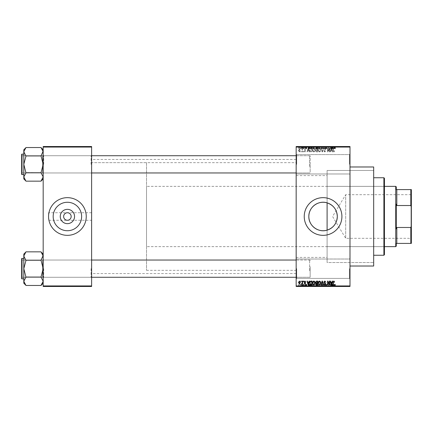 <?xml version="1.0" encoding="UTF-8"?>
<svg xmlns="http://www.w3.org/2000/svg" width="433" height="433" viewBox="0 0 433 433"><rect width="100%" height="100%" fill="white"/><g stroke="black" fill="none" stroke-linecap="round" stroke-linejoin="round"><path stroke-width="0.32" stroke-dasharray="2.17 1.62" d="M349.988 164.291L349.988 154.061L349.988 164.291M349.453 164.291L349.453 154.603L349.453 164.291M296.161 164.291L296.161 154.061L296.161 164.291M296.702 164.291L296.702 154.603L296.702 164.291M349.988 268.709L349.988 278.939L349.988 268.709M349.453 268.709L349.453 278.397L349.453 268.709M296.161 268.709L296.161 278.939L296.161 268.709M296.702 268.709L296.702 278.397L296.702 268.709M91.623 220.267L91.623 159.447L91.623 220.267L67.402 220.267C69.675 220.029 70.931 218.773 71.169 216.5C70.931 214.227 69.675 212.971 67.402 212.733C65.129 212.971 63.873 214.227 63.635 216.5C63.873 218.773 65.129 220.029 67.402 220.267L48.561 220.267L48.561 216.5A18.841 18.841 0 0 0 67.402 235.341A18.841 18.841 0 0 0 86.243 216.5A18.841 18.841 0 0 0 67.402 197.659A18.841 18.841 0 0 0 48.561 216.5L48.561 220.267M53.172 216.5A14.229 14.229 0 0 0 67.402 230.729A14.229 14.229 0 0 0 81.631 216.5A14.229 14.229 0 0 0 67.402 202.271A14.229 14.229 0 0 0 53.172 216.5M304.237 216.5A18.841 18.841 0 0 0 323.078 235.341A18.841 18.841 0 0 0 341.913 216.5A18.841 18.841 0 0 0 323.078 197.659A18.841 18.841 0 0 0 304.237 216.5M91.623 164.345L91.623 155.193L91.623 164.345M91.087 164.345L91.087 155.728L91.087 164.345M91.623 268.655L91.623 277.807L91.623 268.655M91.087 268.655L91.087 277.272L91.087 268.655M296.161 268.655L296.161 277.807L296.161 268.655M296.702 268.655L296.702 277.272L296.702 268.655M296.161 164.345L296.161 155.193L296.161 164.345M296.702 164.345L296.702 155.728L296.702 164.345M310.158 268.655L310.158 277.272L310.158 268.655M310.158 164.345L310.158 155.728L310.158 164.345M373.674 266.019L373.674 166.981M349.988 216.5L349.988 166.981L349.988 216.5M296.161 216.5L296.161 159.447L296.161 216.5M25.958 181.059L23.804 176.956L23.804 178.905L23.804 176.956L23.804 178.905L25.958 181.059L23.847 177.525L25.958 181.156L41.027 181.156L43.181 176.956L41.027 172.854L43.181 176.956L41.027 181.156L43.181 176.956L43.181 178.905L43.181 155.193L43.181 164.345L43.181 155.193L43.181 164.345L41.027 156.134L43.181 151.729L43.181 149.78L43.181 164.345L43.181 151.729L41.027 155.837L43.181 151.729L43.181 149.78L43.181 176.956L41.027 172.751L25.958 172.751L23.804 176.956L23.804 164.345L25.958 172.854L25.958 172.55L25.958 172.854L25.958 172.55L41.027 172.751L43.181 164.345L41.027 155.934L25.958 155.934L23.804 164.345L25.958 172.55L23.804 164.345L25.958 155.837L23.804 164.345L23.804 149.78L23.804 151.729L25.958 156.134L25.958 155.837L41.027 155.934L25.958 155.934M43.717 164.345L43.717 155.728L43.717 164.345M25.958 285.374L23.804 281.271L23.804 283.22L23.804 281.271L23.804 283.22L25.958 285.374L23.847 281.84L25.958 285.471L41.027 285.471L43.181 281.271L41.027 277.163L43.181 281.271L41.027 285.471L43.181 281.271L43.181 283.22L43.181 259.508L43.181 268.655L43.181 259.508L43.181 268.655L41.027 260.45L43.181 256.044L43.181 254.095L43.181 268.655L43.181 256.044L41.027 260.146L43.181 256.044L43.181 254.095L43.181 281.271L41.027 277.066L25.958 277.066L23.804 281.271L23.804 268.655L25.958 277.163L25.958 276.866L25.958 277.163L25.958 276.866L41.027 277.066L43.181 268.655L41.027 260.249L25.958 260.249L23.804 268.655L25.958 276.866L23.804 268.655L25.958 260.146L23.804 268.655L23.804 254.095L23.804 256.044L25.958 260.45L25.958 260.146L41.027 260.249L25.958 260.249M43.717 268.655L43.717 277.272L43.717 268.655M296.161 257.408L327.099 257.408L327.099 230.15L327.099 262.522L327.099 202.85M327.099 257.408L327.099 170.478L373.674 170.478L373.674 262.522L373.674 170.478L327.099 170.478L327.099 262.522L373.674 262.522L327.099 262.522L327.099 230.15M301.936 146.527L302.277 146.527L301.936 146.527L301.936 148.681L302.277 148.681L302.277 146.527L302.277 148.681L301.936 148.681L301.936 146.527M302.575 148.681L303.306 148.681L303.306 146.527L303.647 146.527L302.575 146.527L303.306 146.527L303.306 148.681L303.647 148.681L303.647 146.527L303.647 148.681L303.306 148.681L303.306 146.527L303.306 148.681L302.9 148.681L302.9 146.527L302.916 148.681L302.575 148.681L302.575 146.527M304.285 146.527L304.626 146.527L304.285 146.527L304.285 148.681L304.626 148.681L304.626 146.527L304.626 148.681L304.285 148.681L304.285 146.527M305.168 146.527L306.829 146.527L305.168 146.527L305.168 148.681L305.996 148.681L305.996 146.527L306.007 148.681L306.829 148.681L306.829 146.527M309.941 146.527L308.101 146.527L309.941 146.527L309.941 148.681L310.239 148.681L310.239 146.527M313.584 148.681L316.225 148.681L314.899 148.681L314.905 146.527L316.225 146.527L313.584 146.527L315.884 146.527L313.925 146.527L314.899 146.527L314.899 148.681L313.584 148.681L313.584 146.527M319.208 148.681L321.854 148.681L320.528 148.681L320.528 146.527L321.854 146.527L319.208 146.527L321.508 146.527L319.554 146.527L320.528 146.527L320.528 148.681L319.208 148.681L319.208 146.527M334.812 146.527L334.038 146.527L334.812 146.527L334.812 148.681L335.348 148.681L335.348 146.527M296.161 147.063L349.988 147.063L349.988 146.527L296.161 146.527L296.161 286.473L349.988 286.473L349.988 285.937L296.161 285.937M333.037 146.527L331.196 146.527L333.037 146.527L333.037 148.681L333.334 148.681L333.334 146.527M330.444 148.681L328.652 148.681L330.466 148.681L330.466 146.527L328.652 146.527L330.466 146.527L330.466 148.681L330.807 148.681L330.807 146.527L330.807 148.681L330.444 148.681L330.444 146.527M324.837 146.527L327.039 146.527L324.837 146.527L324.837 148.681L325.903 148.681L325.903 146.527M322.082 146.527L324.506 146.527L322.082 146.527L322.082 148.681L323.159 148.681L323.159 146.527M316.615 146.527L318.72 146.527L316.615 146.527L316.615 148.681L318.72 148.681L318.72 146.527L318.72 148.681L317.654 148.681L317.654 146.527L318.379 146.527L317.059 146.527L318.379 146.527L317.654 146.527L317.654 148.681L316.712 148.681L316.712 146.527M310.791 146.527L313.091 146.527L310.791 146.527L310.791 148.681L312.09 148.681L312.09 146.527M299.539 146.527L301.449 146.527L299.539 146.527L299.539 148.681L300.491 148.681L300.491 146.527L301.103 146.527L299.88 146.527L300.502 146.527L300.491 148.681L301.449 148.681L301.449 146.527M298.705 146.527L299.051 146.527L298.705 146.527L298.705 148.681L299.051 148.681L299.051 146.527L299.051 148.681L298.705 148.681L298.705 146.527M301.449 284.319L300.491 284.319L300.491 286.473L301.449 286.473L299.539 286.473L301.103 286.473L299.88 286.473L300.502 286.473L300.491 284.319L301.449 284.319L301.449 286.473M302.575 284.319L303.306 284.319L303.306 286.473L303.647 286.473L302.575 286.473L303.306 286.473L303.306 284.319L303.647 284.319L303.647 286.473L303.647 284.319L303.306 284.319L303.306 286.473L303.306 284.319L302.9 284.319L302.9 286.473L302.916 284.319L302.575 284.319L302.575 286.473M306.829 284.319L305.509 284.319L306.78 284.319L306.007 284.319L306.007 286.473L306.829 286.473L305.168 286.473L305.996 286.473L305.996 284.319L306.829 284.319L306.829 286.473M312.09 286.473L310.791 286.473L312.09 286.473L312.09 284.319L313.091 284.319L313.091 286.473L313.091 284.319L311.592 284.319L311.592 286.473M316.712 284.319L317.66 284.319L317.654 286.473L318.72 286.473L316.615 286.473L318.379 286.473L317.059 286.473L318.379 286.473L317.654 286.473L317.654 284.319L318.72 284.319L318.72 286.473L318.72 284.319L316.712 284.319L316.712 286.473M323.159 286.473L324.506 286.473L322.082 286.473L323.159 286.473L323.159 284.319L323.489 284.319L323.489 286.473L323.478 284.319L324.506 284.319L324.506 286.473M330.444 284.319L328.652 284.319L330.466 284.319L330.466 286.473L328.652 286.473L330.466 286.473L330.466 284.319L330.807 284.319L330.807 286.473L330.807 284.319L330.444 284.319L330.444 286.473M335.348 286.473L334.038 286.473L335.348 286.473L335.348 284.319L335.553 286.473M333.334 286.473L331.196 286.473L333.334 286.473L333.334 284.319L333.691 284.319L333.691 286.473M325.903 286.473L327.039 286.473L324.837 286.473L325.903 286.473L325.903 284.319L327.039 284.319L327.039 286.473M321.854 284.319L320.528 284.319L321.513 284.319L321.508 286.473L321.854 286.473L319.208 286.473L321.513 286.473L320.534 286.473L321.508 286.473L321.513 284.319L321.854 284.319L321.854 286.473M316.225 284.319L314.899 284.319L315.884 284.319L315.884 286.473L316.225 286.473L313.584 286.473L315.884 286.473L314.905 286.473L315.884 286.473L315.884 284.319L316.225 284.319L316.225 286.473M310.239 286.473L308.101 286.473L310.239 286.473L310.239 284.319L310.596 284.319L310.596 286.473M304.285 286.473L304.626 286.473L304.285 286.473L304.285 284.319L304.626 284.319L304.626 286.473L304.626 284.319L304.285 284.319L304.285 286.473M301.936 286.473L302.277 286.473L301.936 286.473L301.936 284.319L302.277 284.319L302.277 286.473L302.277 284.319L301.936 284.319L301.936 286.473M298.705 286.473L299.051 286.473L298.705 286.473L298.705 284.319L299.051 284.319L299.051 286.473L299.051 284.319L298.705 284.319L298.705 286.473M300.859 151.371L300.859 151.907L301.2 151.907L301.2 151.371L300.859 151.371L300.859 151.907L301.2 151.907L301.2 151.371L300.859 151.371M302.229 150.489L302.229 151.907L302.575 151.907L302.575 149.169L302.229 149.169L302.229 149.607L301.498 149.266L302.164 149.926L302.229 151.907L302.575 151.907L302.575 149.169L302.229 149.169L302.229 149.607L301.498 149.266L302.229 150.489M303.208 151.371L303.208 151.907L303.549 151.907L303.549 151.371L303.208 151.371L303.208 151.907L303.549 151.907L303.549 151.371L303.208 151.371M304.09 151.074L304.919 151.956L305.752 151.079L304.892 151.566L304.431 151.139L305.703 149.899L304.929 149.12L304.139 149.905L304.919 149.509L305.362 149.845L304.09 151.074L304.919 151.956L305.752 151.079L304.892 151.566L304.431 151.139L305.703 149.899L304.929 149.12L304.139 149.905L304.919 149.509L305.362 149.845L304.09 151.074M308.864 150.781L309.162 151.907L309.519 151.907L308.48 148.14L308.117 148.14L307.024 151.907L307.387 151.907L307.679 150.781L308.864 150.781L309.162 151.907L309.519 151.907L308.48 148.14L308.117 148.14L307.024 151.907L307.387 151.907L307.679 150.781L308.864 150.781M313.828 151.956L314.813 151.366L315.148 150.072L313.822 148.091L312.507 150.029L312.848 151.382L313.828 151.956L314.813 151.366L315.148 150.072L313.822 148.091L312.507 150.029L312.848 151.382L313.828 151.956M319.457 151.956L320.436 151.366L320.777 150.072L319.451 148.091L318.131 150.029L318.471 151.382L319.457 151.956L320.436 151.366L320.777 150.072L319.451 148.091L318.131 150.029L318.471 151.382L319.457 151.956M333.735 151.956L334.271 151.691L334.476 150.781L334.135 150.733L333.719 151.518L333.35 151.231L333.302 148.14L332.961 148.14L332.961 150.7L333.735 151.956L334.271 151.691L334.476 150.781L334.135 150.733L333.719 151.518L333.35 151.231L333.302 148.14L332.961 148.14L332.961 150.7L333.735 151.956M349.988 147.063L349.988 285.937M331.959 150.781L332.257 151.907L332.62 151.907L331.575 148.14L331.213 148.14L330.119 151.907L330.482 151.907L330.78 150.781L331.959 150.781L332.257 151.907L332.62 151.907L331.575 148.14L331.213 148.14L330.119 151.907L330.482 151.907L330.78 150.781L331.959 150.781M329.389 148.892L329.389 151.907L329.73 151.907L329.73 148.14L329.367 148.14L327.922 151.16L327.922 148.14L327.575 148.14L327.575 151.907L327.943 151.907L329.389 148.892L329.389 151.907L329.73 151.907L329.73 148.14L329.367 148.14L327.922 151.16L327.922 148.14L327.575 148.14L327.575 151.907L327.943 151.907L329.389 148.892M323.76 150.863L324.826 151.956L325.962 150.684L324.799 151.518L324.1 150.873L325.865 149.125L324.891 148.091L323.857 149.217L324.88 148.53L325.524 149.136L325.416 149.52L324.279 149.97L323.76 150.863L324.826 151.956L325.962 150.684L324.799 151.518L324.1 150.873L325.865 149.125L324.891 148.091L323.857 149.217L324.88 148.53L325.524 149.136L325.416 149.52L324.279 149.97L323.76 150.863M321.005 148.14L322.082 151.907L322.417 151.907L323.429 148.14L323.078 148.14L322.266 151.469L321.362 148.14L321.005 148.14L322.082 151.907L322.417 151.907L323.429 148.14L323.078 148.14L322.266 151.469L321.362 148.14L321.005 148.14M315.538 150.803L316.583 151.907L317.643 151.907L317.643 148.14L316.577 148.14L315.635 149.087L316.009 149.878L315.538 150.803L316.583 151.907L317.643 151.907L317.643 148.14L316.577 148.14L315.635 149.087L316.009 149.878L315.538 150.803M309.719 150.002C309.627 151.074 310.06 151.712 311.013 151.907L312.014 151.907L312.014 148.14L310.515 148.21L309.719 150.002C309.627 151.074 310.06 151.712 311.013 151.907L312.014 151.907L312.014 148.14L310.515 148.21L309.719 150.002M298.461 150.511L299.414 151.956L300.372 150.538L299.414 149.12L298.461 150.511L299.414 151.956L300.372 150.538L299.414 149.12L298.461 150.511M48.561 216.5L48.561 212.733L48.561 216.5M91.623 216.5L91.623 273.553L91.623 216.5M43.181 286.473L91.623 286.473L91.623 285.937L43.181 285.937L43.181 286.473M43.181 147.063L91.623 147.063L91.623 146.527L43.181 146.527L43.181 285.937M91.623 147.063L91.623 285.937M334.271 281.309L334.476 282.219L334.135 282.267L333.719 281.482L333.35 281.769L333.302 284.86L332.961 284.86L332.961 282.3L333.735 281.044L334.271 281.309M332.257 281.093L332.62 281.093L331.575 284.86L331.213 284.86L330.119 281.093L330.482 281.093L330.78 282.219L331.959 282.219L332.257 281.093M331.369 284.465L331.846 282.657L330.893 282.657L331.369 284.465M329.389 281.093L329.73 281.093L329.73 284.86L329.367 284.86L327.922 281.84L327.922 284.86L327.575 284.86L327.575 281.093L327.943 281.093L329.389 284.108L329.389 281.093M324.826 281.044L325.962 282.316L324.799 281.482L324.1 282.127L325.865 283.875L324.891 284.909L323.857 283.783L324.88 284.47L325.524 283.864L325.416 283.48L324.279 283.03L323.76 282.137L324.826 281.044M322.082 281.093L322.417 281.093L323.429 284.86L323.078 284.86L322.266 281.531L321.362 284.86L321.005 284.86L322.082 281.093M320.436 281.634L320.777 282.928L319.451 284.909L318.131 282.971L318.471 281.618L319.457 281.044L320.436 281.634M318.623 283.837L319.451 284.47L320.431 282.917L319.457 281.482L318.477 282.982L318.623 283.837M316.583 281.093L317.643 281.093L317.643 284.86L316.577 284.86L315.635 283.913L316.009 283.122L315.538 282.197L316.583 281.093M316.626 282.852L317.302 282.852L317.302 281.531L316.22 281.58L315.884 282.197L316.626 282.852M316.707 284.416L317.302 284.416L317.302 283.296L316.301 283.328L315.982 283.848L316.707 284.416M314.813 281.634L315.148 282.928L313.822 284.909L312.507 282.971L312.848 281.618L313.828 281.044L314.813 281.634M312.994 283.837L313.822 284.47L314.807 282.917L313.828 281.482L312.848 282.982L312.994 283.837M311.013 281.093L312.014 281.093L312.014 284.86L310.515 284.79L309.719 282.998C309.627 281.926 310.06 281.288 311.013 281.093M311.067 284.416L311.673 284.416L311.673 281.531L310.196 282.078L310.06 283.003L310.58 284.346L311.067 284.416M309.162 281.093L309.519 281.093L308.48 284.86L308.117 284.86L307.024 281.093L307.387 281.093L307.679 282.219L308.864 282.219L309.162 281.093M308.274 284.465L308.751 282.657L307.798 282.657L308.274 284.465M304.919 281.044L305.752 281.921L304.892 281.434L304.431 281.861L305.703 283.101L304.929 283.88L304.139 283.095L304.919 283.491L305.362 283.155L304.09 281.926L304.919 281.044M303.208 281.093L303.549 281.093L303.549 281.629L303.208 281.629L303.208 281.093M302.229 281.093L302.575 281.093L302.575 283.832L302.229 283.832L302.229 283.393L301.823 283.88L301.498 283.734L302.164 283.074L302.229 281.093M300.859 281.093L301.2 281.093L301.2 281.629L300.859 281.629L300.859 281.093M299.414 281.044L300.372 282.462L299.414 283.88L298.461 282.489L299.414 281.044M298.802 282.462L299.425 283.491L300.026 282.462L299.409 281.434L298.802 282.462M331.369 148.535L331.846 150.343L330.893 150.343L331.369 148.535L331.846 150.343L330.893 150.343L331.369 148.535M318.623 149.163L319.451 148.53L320.431 150.083L319.457 151.518L318.477 150.018L318.623 149.163L319.451 148.53L320.431 150.083L319.457 151.518L318.477 150.018L318.623 149.163M316.626 150.148L317.302 150.148L317.302 151.469L316.22 151.42L315.884 150.803L316.626 150.148L317.302 150.148L317.302 151.469L316.22 151.42L315.884 150.803L316.626 150.148M316.707 148.584L317.302 148.584L317.302 149.704L316.301 149.672L315.982 149.152L317.302 148.584L317.302 149.704L316.301 149.672L315.982 149.152L316.707 148.584M312.994 149.163L313.822 148.53L314.807 150.083L313.828 151.518L312.848 150.018L312.994 149.163L313.822 148.53L314.807 150.083L313.828 151.518L312.848 150.018L312.994 149.163M311.067 148.584L311.673 148.584L311.673 151.469L310.196 150.922L310.06 149.997L310.58 148.654L311.673 148.584L311.673 151.469L310.196 150.922L310.06 149.997L310.58 148.654L311.067 148.584M308.274 148.535L308.751 150.343L307.798 150.343L308.274 148.535L308.751 150.343L307.798 150.343L308.274 148.535M298.802 150.538L299.425 149.509L300.026 150.538L299.409 151.566L298.802 150.538L299.425 149.509L300.026 150.538L299.409 151.566L298.802 150.538M335.553 284.319L335.212 284.319L335.212 286.473M335.212 284.319L334.796 284.319L334.796 286.473M334.796 284.319L334.428 284.319L334.428 286.473M334.428 284.319L334.379 286.473L334.379 284.319L334.038 284.319L334.038 286.473L334.038 284.319L334.812 284.319L334.812 286.473M334.812 284.319L335.348 284.319M333.691 284.319L332.652 284.319L332.652 286.473M332.652 284.319L332.29 284.319L332.29 286.473M332.29 284.319L331.196 284.319L331.196 286.473M331.196 284.319L331.559 284.319L331.559 286.473M331.559 284.319L331.851 284.319L331.851 286.473M331.851 284.319L333.037 284.319L333.037 286.473M333.037 284.319L333.334 284.319M332.447 284.319L332.923 284.319L331.97 284.319L332.447 284.319L332.447 286.473L332.923 286.473L332.447 286.473M332.604 284.319L332.604 286.473M332.923 284.319L332.923 286.473M331.97 284.319L331.97 286.473M328.999 284.319L328.999 286.473L328.999 284.319M328.652 284.319L328.652 286.473L328.652 284.319M329.02 284.319L329.02 286.473M327.039 284.319L326.699 284.319L326.699 286.473M326.699 284.319L325.876 284.319L325.876 286.473M325.876 284.319L325.178 284.319L325.178 286.473M325.178 284.319L326.942 284.319L326.942 286.473M326.942 284.319L325.968 284.319L325.968 286.473L325.957 284.319L324.934 284.319L324.934 286.473M324.934 284.319L325.275 284.319L325.275 286.473M325.275 284.319L326.601 284.319L326.601 286.473M326.601 284.319L326.493 286.473M326.493 284.319L325.356 284.319L325.356 286.473M325.356 284.319L324.837 284.319L324.837 286.473M324.837 284.319L325.903 284.319M324.506 284.319L324.155 284.319L324.155 286.473M324.155 284.319L323.343 284.319L323.343 286.473M323.343 284.319L322.439 284.319L322.439 286.473M322.439 284.319L322.082 284.319L322.082 286.473M322.082 284.319L323.159 284.319M319.208 284.319L320.528 284.319L320.528 286.473L319.554 286.473L320.528 286.473L320.528 284.319L319.208 284.319L319.208 286.473M319.549 284.319L319.549 286.473L319.554 284.319L320.528 284.319L319.554 284.319M321.508 284.319L320.534 284.319L321.508 284.319M320.528 284.319L320.528 286.473L320.534 284.319M319.7 284.319L319.7 286.473M317.086 284.319L317.086 286.473M316.615 284.319L316.615 286.473M317.703 284.319L316.961 284.319L317.703 284.319L317.703 286.473M317.784 284.319L317.059 284.319L317.784 284.319L317.784 286.473M318.379 284.319L318.379 286.473L318.379 284.319M317.059 284.319L317.059 286.473M317.378 284.319L317.378 286.473M316.961 284.319L316.961 286.473M317.297 284.319L317.297 286.473M313.584 284.319L314.905 284.319L314.899 286.473L313.925 286.473L314.899 286.473L314.905 284.319L313.584 284.319L313.584 286.473M313.925 284.319L313.925 286.473L313.925 284.319L314.899 284.319L313.925 284.319M315.884 284.319L314.905 284.319L315.884 284.319M314.899 284.319L314.899 286.473L314.905 284.319M314.071 284.319L314.071 286.473M311.592 284.319L310.791 284.319L310.791 286.473M310.791 284.319L312.09 284.319M312.144 284.319L311.138 284.319L312.144 284.319L312.144 286.473L312.75 286.473L311.138 286.473L312.144 286.473L312.133 284.319L312.133 286.473M312.75 284.319L312.75 286.473L312.75 284.319M311.657 284.319L311.657 286.473M311.138 284.319L311.138 286.473M311.273 284.319L311.273 286.473M310.596 284.319L309.557 284.319L309.557 286.473M309.557 284.319L309.194 284.319L309.194 286.473M309.194 284.319L308.101 284.319L308.101 286.473M308.101 284.319L308.458 284.319L308.458 286.473M308.458 284.319L308.756 284.319L308.756 286.473M308.756 284.319L309.941 284.319L309.941 286.473M309.941 284.319L310.239 284.319M309.351 284.319L309.828 284.319L308.875 284.319L309.351 284.319L309.351 286.473L309.828 286.473L309.351 286.473M309.508 284.319L309.508 286.473M309.828 284.319L309.828 286.473M308.875 284.319L308.875 286.473M306.488 284.319L306.488 286.473M305.969 284.319L305.969 286.473M305.509 284.319L305.509 286.473M305.595 284.319L305.595 286.473M306.78 284.319L306.78 286.473M305.216 284.319L305.996 284.319L305.216 284.319L305.216 286.473M305.557 284.319L305.557 286.473M305.996 284.319L305.168 284.319L305.996 284.319L305.996 286.473M306.44 284.319L306.44 286.473M306.326 284.319L306.326 286.473M305.168 284.319L305.168 286.473M302.672 284.319L302.672 286.473M303.241 284.319L303.241 286.473M299.539 284.319L300.491 284.319L299.539 284.319L299.539 286.473M299.88 284.319L301.103 284.319L299.88 284.319L299.88 286.473M300.502 284.319L300.502 286.473M301.103 284.319L301.103 286.473M300.486 284.319L300.486 286.473M335.348 148.681L335.553 146.527M335.553 148.681L335.212 148.681L335.212 146.527M335.212 148.681L334.796 148.681L334.796 146.527M334.796 148.681L334.428 148.681L334.428 146.527M334.428 148.681L334.379 146.527L334.379 148.681L334.038 148.681L334.038 146.527L334.038 148.681L334.812 148.681M333.334 148.681L333.691 148.681L333.691 146.527M333.691 148.681L332.652 148.681L332.652 146.527M332.652 148.681L332.29 148.681L332.29 146.527M332.29 148.681L331.196 148.681L331.196 146.527M331.196 148.681L331.559 148.681L331.559 146.527M331.559 148.681L331.851 148.681L331.851 146.527M331.851 148.681L333.037 148.681M332.447 148.681L332.923 148.681L331.97 148.681L332.447 148.681L332.447 146.527L332.923 146.527L332.447 146.527M332.604 148.681L332.604 146.527M332.923 148.681L332.923 146.527M331.97 148.681L331.97 146.527M328.999 148.681L328.999 146.527L328.999 148.681M328.652 148.681L328.652 146.527L328.652 148.681M329.02 148.681L329.02 146.527M325.903 148.681L327.039 148.681L327.039 146.527M327.039 148.681L326.699 148.681L326.699 146.527M326.699 148.681L325.876 148.681L325.876 146.527M325.876 148.681L325.178 148.681L325.178 146.527M325.178 148.681L326.942 148.681L326.942 146.527M326.942 148.681L325.968 148.681L325.968 146.527L325.957 148.681L324.934 148.681L324.934 146.527M324.934 148.681L325.275 148.681L325.275 146.527M325.275 148.681L326.601 148.681L326.601 146.527M326.601 148.681L326.493 146.527M326.493 148.681L325.356 148.681L325.356 146.527M325.356 148.681L324.837 148.681M323.159 148.681L323.489 148.681L323.489 146.527L323.478 148.681L324.506 148.681L324.506 146.527M324.506 148.681L324.155 148.681L324.155 146.527M324.155 148.681L323.343 148.681L323.343 146.527M323.343 148.681L322.439 148.681L322.439 146.527M322.439 148.681L322.082 148.681M321.513 148.681L321.513 146.527L321.508 148.681L319.554 148.681L319.549 146.527L319.554 148.681L321.508 148.681M321.854 148.681L321.854 146.527M320.528 148.681L320.528 146.527L320.534 148.681M319.7 148.681L319.7 146.527M316.712 148.681L317.086 148.681L317.086 146.527M317.086 148.681L316.615 148.681M317.703 148.681L316.961 148.681L317.703 148.681L317.703 146.527M317.784 148.681L317.059 148.681L317.784 148.681L317.784 146.527M318.379 148.681L318.379 146.527L318.379 148.681M317.059 148.681L317.059 146.527M317.378 148.681L317.378 146.527M316.961 148.681L316.961 146.527M317.297 148.681L317.297 146.527M315.884 148.681L315.884 146.527L315.884 148.681L313.925 148.681L313.925 146.527L313.925 148.681L315.884 148.681M316.225 148.681L316.225 146.527M314.899 148.681L314.899 146.527L314.905 148.681M314.071 148.681L314.071 146.527M312.09 148.681L313.091 148.681L313.091 146.527L313.091 148.681L311.592 148.681L311.592 146.527M311.592 148.681L310.791 148.681M312.144 148.681L311.138 148.681L312.144 148.681L312.144 146.527L312.75 146.527L311.138 146.527L312.144 146.527L312.133 148.681L312.133 146.527M312.75 148.681L312.75 146.527L312.75 148.681M311.657 148.681L311.657 146.527M311.138 148.681L311.138 146.527M311.273 148.681L311.273 146.527M310.239 148.681L310.596 148.681L310.596 146.527M310.596 148.681L309.557 148.681L309.557 146.527M309.557 148.681L309.194 148.681L309.194 146.527M309.194 148.681L308.101 148.681L308.101 146.527M308.101 148.681L308.458 148.681L308.458 146.527M308.458 148.681L308.756 148.681L308.756 146.527M308.756 148.681L309.941 148.681M309.351 148.681L309.828 148.681L308.875 148.681L309.351 148.681L309.351 146.527L309.828 146.527L309.351 146.527M309.508 148.681L309.508 146.527M309.828 148.681L309.828 146.527M308.875 148.681L308.875 146.527M306.829 148.681L306.488 148.681L306.488 146.527M306.488 148.681L305.969 148.681L305.969 146.527M305.969 148.681L305.509 148.681L305.509 146.527M305.509 148.681L305.595 146.527M305.595 148.681L306.78 148.681L306.78 146.527M306.78 148.681L305.216 148.681L305.216 146.527M305.216 148.681L305.557 148.681L305.557 146.527M305.557 148.681L305.996 148.681L305.996 146.527M305.996 148.681L306.44 148.681L306.44 146.527M306.44 148.681L306.326 146.527M306.326 148.681L305.168 148.681M302.672 148.681L302.672 146.527M303.241 148.681L303.241 146.527M301.449 148.681L299.539 148.681M299.88 148.681L301.103 148.681L299.88 148.681L299.88 146.527M300.502 148.681L300.502 146.527M301.103 148.681L301.103 146.527M300.486 148.681L300.486 146.527M384.439 254.718L384.439 178.282M383.898 177.746L383.898 255.254M373.674 216.5L373.674 177.746L373.674 216.5M383.898 216.5L383.898 248.255L383.898 216.5M25.958 147.626L23.804 151.729L23.804 164.345L23.804 151.729L25.958 155.837L23.804 151.729L25.958 147.626L23.804 151.729L23.804 149.78L25.958 147.529L41.027 147.529L43.181 151.729L43.181 164.345L41.027 172.55L43.181 164.345L43.181 178.905L43.181 164.345L41.027 155.934M91.623 172.956L22.186 172.956L22.186 155.728L42.64 155.728L43.181 155.193L42.64 155.728L22.186 155.728L22.186 172.956L42.64 172.956L42.64 155.728L42.64 172.956L42.64 155.728L42.64 172.956L43.181 173.492L43.181 155.193L43.181 173.492L43.181 155.193L43.181 173.492L42.64 172.956L22.186 172.956L21.65 173.492L21.65 155.193L21.65 173.492L21.65 155.193L21.65 173.492L21.65 155.193L22.186 155.728L22.186 172.956L22.186 155.728L22.186 172.956L22.186 155.728L22.186 172.956L22.186 155.728L21.65 155.193M21.65 174.245L21.65 154.44L21.65 174.245A0.325 0.325 0 0 0 21.975 174.569L23.804 174.569L23.804 154.116L23.804 174.569M41.027 147.626L43.138 151.16L41.027 147.626L43.181 149.78M310.158 162.321L310.158 172.415L310.158 162.321M309.617 166.499L309.617 155.728L309.617 166.499M21.65 166.364L21.65 156.27L21.65 166.364M21.65 270.679L21.65 260.585L21.65 270.679M22.186 266.501L22.186 277.272L22.186 266.501M310.158 266.636L310.158 276.73L310.158 266.636M309.617 270.814L309.617 260.044L309.617 270.814M411.35 194.379L411.025 194.698L411.025 238.302L345.68 238.302L345.68 194.698L345.68 238.302L332.582 216.5L345.68 194.698L411.025 194.698L411.025 238.302L411.35 238.621L411.35 194.379L411.35 238.621M396.276 246.106L396.276 243.411M395.74 186.358L395.74 246.642M410.814 243.411L411.35 243.411L411.35 225.961L410.814 227.477L410.814 243.411L396.817 243.411L396.817 227.477L396.276 228.835L396.276 204.165L396.817 205.523L396.817 189.589L396.276 189.589L396.276 186.894M384.439 246.642L146.527 246.642L146.527 186.358L146.527 246.642M384.439 186.358L146.527 186.358M146.527 162.673L146.527 270.327L146.527 162.673L91.623 162.673L91.623 270.327L91.623 162.673L296.161 162.673M146.527 270.327L296.161 270.327M396.276 204.165L396.276 228.835L396.276 204.165M411.35 225.961L411.35 189.589L410.814 189.589L410.814 205.523L411.35 207.039M396.817 227.477L410.814 227.477M396.817 205.523L410.814 205.523M396.817 189.589L410.814 189.589M296.161 172.956L309.617 172.956L310.158 172.415L309.617 172.956L22.186 172.956L21.65 172.415L22.186 172.956L21.65 173.492M21.975 174.569L21.975 154.116L21.975 174.569L21.975 154.116L23.804 154.116M23.804 176.956L25.958 172.854L23.804 176.956L23.804 164.345L23.804 176.956M41.027 172.751L25.958 172.751M25.958 155.837L25.958 156.134L25.958 155.837M25.958 172.55L25.958 172.854L25.958 172.55M41.027 172.854L41.027 172.55L41.027 172.854M41.027 181.059L43.181 178.905M25.958 251.941L23.804 256.044L23.804 268.655L23.804 256.044L25.958 260.146L23.804 256.044L25.958 251.941L23.804 256.044L23.804 254.095L25.958 251.844L41.027 251.844L43.181 256.044L43.181 268.655L41.027 276.866L43.181 268.655L43.181 283.22L43.181 268.655L41.027 260.249M296.161 277.272L309.617 277.272L310.158 276.73L309.617 277.272L22.186 277.272L21.65 276.73L22.186 277.272L22.186 260.044L42.64 260.044L43.181 259.508L42.64 260.044L22.186 260.044L22.186 277.272L42.64 277.272L42.64 260.044L42.64 277.272L42.64 260.044L42.64 277.272L43.181 277.807L43.181 259.508L43.181 277.807L43.181 259.508L43.181 277.807L42.64 277.272L22.186 277.272L21.65 277.807L21.65 259.508L21.65 277.807L21.65 259.508L21.65 277.807L21.65 259.508L22.186 260.044L22.186 277.272L22.186 260.044L21.65 259.508M21.65 278.56L21.65 258.755L21.65 278.56A0.325 0.325 0 0 0 21.975 278.884L23.804 278.884L23.804 258.431L23.804 278.884M41.027 251.941L43.138 255.475L41.027 251.941L43.181 254.095M91.623 277.272L22.186 277.272L21.65 277.807M21.975 278.884L21.975 258.431L21.975 278.884L21.975 258.431L23.804 258.431M23.804 281.271L25.958 277.163L23.804 281.271L23.804 268.655L23.804 281.271M41.027 277.066L25.958 277.066M25.958 260.146L25.958 260.45L25.958 260.146M25.958 276.866L25.958 277.163L25.958 276.866M41.027 277.163L41.027 276.866L41.027 277.163M41.027 285.374L43.181 283.22M334.379 284.319L334.379 286.473M332.252 284.319L332.252 286.473M326.033 284.319L326.033 286.473M325.952 284.319L325.952 286.473M323.197 284.319L323.197 286.473M317.66 284.319L317.66 286.473M317.735 284.319L317.735 286.473M309.157 284.319L309.157 286.473M305.936 284.319L305.936 286.473L305.936 284.319M334.379 148.681L334.379 146.527M332.252 148.681L332.252 146.527M326.033 148.681L326.033 146.527M325.952 148.681L325.952 146.527M323.197 148.681L323.197 146.527M317.66 148.681L317.66 146.527M317.735 148.681L317.735 146.527M309.157 148.681L309.157 146.527M305.936 148.681L305.936 146.527L305.936 148.681M349.453 173.979L349.988 174.515L349.453 173.979L296.702 173.979L296.161 174.515L296.702 173.979L349.453 173.979M349.453 278.397L349.988 278.939L349.453 278.397L296.702 278.397L296.161 278.939L296.702 278.397L349.453 278.397M91.087 172.956L91.623 173.492L91.087 172.956L43.717 172.956L43.181 173.492L43.717 172.956L91.087 172.956M91.087 277.272L91.623 277.807L91.087 277.272L43.717 277.272L43.181 277.807L43.717 277.272L91.087 277.272M296.702 277.272L296.161 277.807L296.702 277.272L310.158 277.272L296.702 277.272M296.702 172.956L296.161 173.492L296.702 172.956L310.158 172.956L296.702 172.956M296.161 159.447L91.623 159.447M296.161 175.592L327.099 175.592M91.623 212.733L48.561 212.733M91.087 155.728L43.717 155.728L43.181 155.193L43.717 155.728L91.087 155.728L91.623 155.193L91.087 155.728M91.087 260.044L43.717 260.044L43.181 259.508L43.717 260.044L91.087 260.044L91.623 259.508L91.087 260.044M296.161 273.553L91.623 273.553M310.158 155.728L296.702 155.728L296.161 155.193L296.702 155.728L310.158 155.728M310.158 260.044L296.702 260.044L296.161 259.508L296.702 260.044L310.158 260.044M296.702 154.603L349.453 154.603L349.988 154.061L349.453 154.603L296.702 154.603L296.161 154.061L296.702 154.603M296.702 259.021L349.453 259.021L349.988 258.485L349.453 259.021L296.702 259.021L296.161 258.485L296.702 259.021M383.898 184.745L384.439 184.745M327.099 186.358L383.898 186.358M327.099 246.642L383.898 246.642M383.898 248.255L384.439 248.255M91.623 155.728L22.186 155.728L21.65 156.27L22.186 155.728L309.617 155.728L310.158 156.27L309.617 155.728L296.161 155.728M296.161 260.044L22.186 260.044L21.65 260.585L22.186 260.044L91.623 260.044M310.158 260.585L309.617 260.044L310.158 260.585"/><path stroke-width="0.65" d="M74.552 216.5A7.15 7.15 0 0 1 67.402 223.65A7.15 7.15 0 0 1 60.252 216.5A7.15 7.15 0 0 1 67.402 209.35A7.15 7.15 0 0 1 74.552 216.5M63.635 216.5A3.767 3.767 0 0 0 67.402 220.267A3.767 3.767 0 0 0 71.169 216.5A3.767 3.767 0 0 0 67.402 212.733A3.767 3.767 0 0 0 63.635 216.5M53.172 216.5A14.229 14.229 0 0 0 67.402 230.729A14.229 14.229 0 0 0 81.631 216.5A14.229 14.229 0 0 0 67.402 202.271A14.229 14.229 0 0 0 53.172 216.5M48.561 216.5A18.841 18.841 0 0 0 67.402 235.341A18.841 18.841 0 0 0 86.243 216.5A18.841 18.841 0 0 0 67.402 197.659A18.841 18.841 0 0 0 48.561 216.5M327.099 230.15C318.32 233.019 308.55 225.68 308.843 216.5C308.561 207.304 318.315 199.981 327.099 202.85C333.502 205.128 336.906 209.68 337.307 216.5C336.906 223.32 333.507 227.872 327.099 230.15L327.099 202.85M337.307 216.5A14.229 14.229 0 0 1 323.078 230.729A14.229 14.229 0 0 1 308.843 216.5A14.229 14.229 0 0 1 323.078 202.271A14.229 14.229 0 0 1 337.307 216.5M304.237 216.5A18.841 18.841 0 0 0 323.078 235.341A18.841 18.841 0 0 0 341.913 216.5A18.841 18.841 0 0 0 323.078 197.659A18.841 18.841 0 0 0 304.237 216.5M349.988 166.981L373.674 166.981L373.674 266.019L349.988 266.019M349.988 147.063L296.161 147.063L296.161 146.527L349.988 146.527L349.988 286.473L296.161 286.473L296.161 285.937L349.988 285.937M300.859 281.093L301.2 281.093L301.2 281.629L300.859 281.629L300.859 281.093M303.208 281.093L303.549 281.093L303.549 281.629L303.208 281.629L303.208 281.093M309.162 281.093L309.519 281.093L308.48 284.86L308.117 284.86L307.024 281.093L307.387 281.093L307.679 282.219L308.864 282.219L309.162 281.093M314.813 281.634L315.148 282.928L313.822 284.909L312.507 282.971L312.848 281.618L313.828 281.044L314.813 281.634M320.436 281.634L320.777 282.928L319.451 284.909L318.131 282.971L318.471 281.618L319.457 281.044L320.436 281.634M324.826 281.044L325.962 282.316L324.799 281.482L324.1 282.127L325.865 283.875L324.891 284.909L323.857 283.783L324.88 284.47L325.524 283.864L325.416 283.48L324.279 283.03L323.76 282.137L324.826 281.044M332.257 281.093L332.62 281.093L331.575 284.86L331.213 284.86L330.119 281.093L330.482 281.093L330.78 282.219L331.959 282.219L332.257 281.093M296.161 147.063L296.161 285.937M334.271 281.309L334.476 282.219L334.135 282.267L333.719 281.482L333.35 281.769L333.302 284.86L332.961 284.86L332.961 282.3L333.735 281.044L334.271 281.309M329.389 281.093L329.73 281.093L329.73 284.86L329.367 284.86L327.922 281.84L327.922 284.86L327.575 284.86L327.575 281.093L327.943 281.093L329.389 284.108L329.389 281.093M322.082 281.093L322.417 281.093L323.429 284.86L323.078 284.86L322.266 281.531L321.362 284.86L321.005 284.86L322.082 281.093M316.583 281.093L317.643 281.093L317.643 284.86L316.577 284.86L315.635 283.913L316.009 283.122L315.538 282.197L316.583 281.093M311.013 281.093L312.014 281.093L312.014 284.86L310.515 284.79L309.719 282.998C309.627 281.926 310.06 281.288 311.013 281.093M304.919 281.044L305.752 281.921L304.892 281.434L304.431 281.861L305.703 283.101L304.929 283.88L304.139 283.095L304.919 283.491L305.362 283.155L304.09 281.926L304.919 281.044M302.229 281.093L302.575 281.093L302.575 283.832L302.229 283.832L302.229 283.393L301.823 283.88L301.498 283.734L302.164 283.074L302.229 281.093M299.414 281.044L300.372 282.462L299.414 283.88L298.461 282.489L299.414 281.044M91.623 286.473L43.181 286.473L43.181 285.937L91.623 285.937L91.623 286.473M91.623 147.063L43.181 147.063L43.181 146.527L91.623 146.527L91.623 285.937M43.181 147.063L43.181 285.937M331.526 283.756L331.846 282.657L330.893 282.657L331.369 284.465L331.526 283.756M319.451 284.47L320.431 282.917L319.457 281.482L318.477 282.982L318.623 283.837L319.451 284.47M317.302 284.416L317.302 283.296L316.301 283.328L315.982 283.848L317.302 284.416M317.302 282.852L317.302 281.531L316.22 281.58L315.884 282.197L316.626 282.852L317.302 282.852M313.822 284.47L314.807 282.917L313.828 281.482L312.848 282.982L312.994 283.837L313.822 284.47M311.673 284.416L311.673 281.531L311.056 281.531L310.196 282.078L310.06 283.003L310.58 284.346L311.673 284.416M308.431 283.756L308.751 282.657L307.798 282.657L308.274 284.465L308.431 283.756M299.425 283.491L300.026 282.462L299.409 281.434L298.802 282.462L299.425 283.491M383.898 177.746L384.439 178.282L384.439 254.718L383.898 255.254L383.898 177.746L373.674 177.746M43.181 178.905L41.027 181.156L25.958 181.156L23.804 176.956L25.958 172.854L23.804 164.345L25.958 156.134L23.804 151.729L25.958 147.529L41.027 147.529L43.181 151.729L43.138 151.16L41.027 155.934L25.958 155.934M25.958 181.059L23.804 178.905L23.804 149.78L25.958 147.626M21.65 155.193L21.65 154.44A0.325 0.325 0 0 1 21.975 154.116L21.975 174.569A0.325 0.325 0 0 1 21.65 174.245L21.65 154.44A0.325 0.325 0 0 1 21.975 154.116L23.804 154.116M21.975 174.569L23.804 174.569M41.027 155.934L43.181 164.345L41.027 172.751L25.958 172.751M41.027 172.751L43.181 176.956L41.027 181.059M41.027 147.626L43.181 149.78M396.276 243.411L396.817 243.411L396.276 243.411L396.276 246.106L395.74 246.642L384.439 246.642M396.817 227.477L410.814 227.477L411.35 225.961L411.35 243.411L396.817 243.411L396.817 227.477L396.276 228.835L396.276 204.165L396.817 205.523L396.817 189.589L396.276 189.589L396.276 186.894L395.74 186.358L384.439 186.358M395.74 246.642L395.74 186.358M396.817 189.589L411.35 189.589L411.35 225.961M411.35 207.039L410.814 205.523L410.814 189.589M396.817 205.523L410.814 205.523M410.814 243.411L410.814 227.477M21.65 174.245L21.65 173.492M43.181 283.22L41.027 285.471L25.958 285.471L23.804 281.271L25.958 277.163L23.804 268.655L25.958 260.45L23.804 256.044L25.958 251.844L41.027 251.844L43.181 256.044L43.138 255.475L41.027 260.249L25.958 260.249M25.958 285.374L23.804 283.22L23.804 254.095L25.958 251.941M21.65 259.508L21.65 258.755A0.325 0.325 0 0 1 21.975 258.431L21.975 278.884A0.325 0.325 0 0 1 21.65 278.56L21.65 258.755A0.325 0.325 0 0 1 21.975 258.431L23.804 258.431M21.975 278.884L23.804 278.884M41.027 260.249L43.181 268.655L41.027 277.066L25.958 277.066M41.027 277.066L43.181 281.271L41.027 285.374M41.027 251.941L43.181 254.095M21.65 278.56L21.65 277.807M383.898 255.254L373.674 255.254M296.161 155.728L91.623 155.728M296.161 172.956L91.623 172.956M91.623 277.272L296.161 277.272M91.623 260.044L296.161 260.044"/></g></svg>
